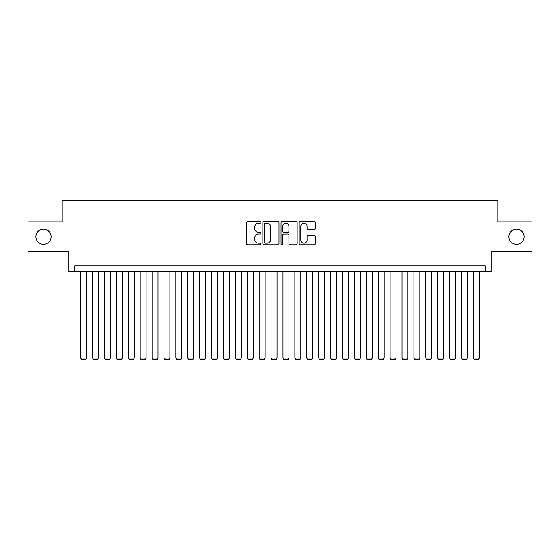 <?xml version="1.0" encoding="UTF-8"?>
<svg xmlns="http://www.w3.org/2000/svg" width="560" height="560" viewBox="0 0 560 560"><rect width="100%" height="100%" fill="white"/><g stroke="black" fill="none" stroke-linecap="round" stroke-linejoin="round"><path stroke-width="0.84" d="M260.96 222.306A0.819 0.819 0 0 0 260.141 221.487L247.73 221.487A1.169 1.169 0 0 0 246.561 222.656L246.561 243.684A1.169 1.169 0 0 0 247.73 244.853L260.141 244.853A0.819 0.819 0 0 0 260.96 244.034A0.819 0.819 0 0 0 260.141 243.215L258.538 243.215A3.738 3.738 0 0 1 254.8 239.477L254.8 237.727A3.738 3.738 0 0 1 258.538 233.989L260.141 233.989A0.819 0.819 0 0 0 260.96 233.17A0.819 0.819 0 0 0 260.141 232.351L258.538 232.351A3.738 3.738 0 0 1 254.8 228.613L254.8 226.863A3.738 3.738 0 0 1 258.538 223.125L260.141 223.125A0.819 0.819 0 0 0 260.96 222.306M508.914 236.74A7.616 7.616 0 0 0 516.53 244.356A7.616 7.616 0 0 0 524.146 236.74A7.616 7.616 0 0 0 516.53 229.124A7.616 7.616 0 0 0 508.914 236.74M35.854 236.74A7.616 7.616 0 0 0 43.47 244.356A7.616 7.616 0 0 0 51.086 236.74A7.616 7.616 0 0 0 43.47 229.124A7.616 7.616 0 0 0 35.854 236.74M314.139 229.726A1.169 1.169 0 0 0 315.308 228.557L315.308 222.656A1.169 1.169 0 0 0 314.139 221.487L300.356 221.487A1.169 1.169 0 0 0 299.187 222.656L299.187 243.684A1.169 1.169 0 0 0 300.356 244.853L314.139 244.853A1.169 1.169 0 0 0 315.308 243.684L315.308 236.558A1.169 1.169 0 0 0 314.139 235.389L308.238 235.389A1.169 1.169 0 0 0 307.069 236.558L307.069 240.093A3.122 3.122 0 0 1 303.947 243.215A3.122 3.122 0 0 1 300.825 240.093L300.825 226.247A3.122 3.122 0 0 1 303.947 223.125A3.122 3.122 0 0 1 307.069 226.247L307.069 228.557A1.169 1.169 0 0 0 308.238 229.726L314.139 229.726M485.289 271.845L491.239 271.845L491.239 251.615L532 251.615L532 221.865L497.784 221.865L497.784 200.445L62.216 200.445L62.216 221.865L28 221.865L28 251.615L68.761 251.615L68.761 271.845L485.289 271.845L485.289 265.895L74.711 265.895L74.711 271.845M278.978 222.656A1.169 1.169 0 0 0 277.809 221.487L264.026 221.487A1.169 1.169 0 0 0 262.857 222.656L262.857 243.684A1.169 1.169 0 0 0 264.026 244.853L277.809 244.853A1.169 1.169 0 0 0 278.978 243.684L278.978 222.656M282.191 221.487L295.974 221.487A1.169 1.169 0 0 1 297.143 222.656L297.143 243.684A1.169 1.169 0 0 1 295.974 244.853L290.073 244.853A1.169 1.169 0 0 1 288.904 243.684L288.904 235.158A1.169 1.169 0 0 0 287.742 233.989L283.829 233.989A1.169 1.169 0 0 0 282.66 235.158L282.66 244.034A0.819 0.819 0 0 1 281.841 244.853A0.819 0.819 0 0 1 281.022 244.034L281.022 222.656A1.169 1.169 0 0 1 282.191 221.487M265.314 223.125A0.819 0.819 0 0 0 264.495 223.944L264.495 242.396A0.819 0.819 0 0 0 265.314 243.215L267.001 243.215A3.738 3.738 0 0 0 270.739 239.477L270.739 226.863A3.738 3.738 0 0 0 267.001 223.125L265.314 223.125M288.904 226.31A3.122 3.122 0 0 0 285.782 223.181A3.122 3.122 0 0 0 282.66 226.31L282.66 231.182A1.169 1.169 0 0 0 283.829 232.351L287.742 232.351A1.169 1.169 0 0 0 288.904 231.182L288.904 226.31M86.611 271.845L86.611 358.008L80.661 358.008L80.661 271.845M86.611 358.008L85.722 359.555L81.557 359.555L80.661 358.008M98.511 271.845L98.511 358.008L92.561 358.008L92.561 271.845M98.511 358.008L97.622 359.555L93.457 359.555L92.561 358.008M110.411 271.845L110.411 358.008L104.461 358.008L104.461 271.845M110.411 358.008L109.522 359.555L105.357 359.555L104.461 358.008M122.311 271.845L122.311 358.008L116.361 358.008L116.361 271.845M122.311 358.008L121.422 359.555L117.257 359.555L116.361 358.008M134.218 271.845L134.218 358.008L128.261 358.008L128.261 271.845M134.218 358.008L133.322 359.555L129.157 359.555L128.261 358.008M146.118 271.845L146.118 358.008L140.168 358.008L140.168 271.845M146.118 358.008L145.222 359.555L141.057 359.555L140.168 358.008M158.018 271.845L158.018 358.008L152.068 358.008L152.068 271.845M158.018 358.008L157.122 359.555L152.957 359.555L152.068 358.008M169.918 271.845L169.918 358.008L163.968 358.008L163.968 271.845M169.918 358.008L169.022 359.555L164.857 359.555L163.968 358.008M181.818 271.845L181.818 358.008L175.868 358.008L175.868 271.845M181.818 358.008L180.929 359.555L176.757 359.555L175.868 358.008M193.718 271.845L193.718 358.008L187.768 358.008L187.768 271.845M193.718 358.008L192.829 359.555L188.664 359.555L187.768 358.008M205.618 271.845L205.618 358.008L199.668 358.008L199.668 271.845M205.618 358.008L204.729 359.555L200.564 359.555L199.668 358.008M217.518 271.845L217.518 358.008L211.568 358.008L211.568 271.845M217.518 358.008L216.629 359.555L212.464 359.555L211.568 358.008M229.418 271.845L229.418 358.008L223.468 358.008L223.468 271.845M229.418 358.008L228.529 359.555L224.364 359.555L223.468 358.008M241.325 271.845L241.325 358.008L235.375 358.008L235.375 271.845M241.325 358.008L240.429 359.555L236.264 359.555L235.375 358.008M253.225 271.845L253.225 358.008L247.275 358.008L247.275 271.845M253.225 358.008L252.329 359.555L248.164 359.555L247.275 358.008M265.125 271.845L265.125 358.008L259.175 358.008L259.175 271.845M265.125 358.008L264.229 359.555L260.064 359.555L259.175 358.008M277.025 271.845L277.025 358.008L271.075 358.008L271.075 271.845M277.025 358.008L276.129 359.555L271.964 359.555L271.075 358.008M288.925 271.845L288.925 358.008L282.975 358.008L282.975 271.845M288.925 358.008L288.036 359.555L283.871 359.555L282.975 358.008M300.825 271.845L300.825 358.008L294.875 358.008L294.875 271.845M300.825 358.008L299.936 359.555L295.771 359.555L294.875 358.008M312.725 271.845L312.725 358.008L306.775 358.008L306.775 271.845M312.725 358.008L311.836 359.555L307.671 359.555L306.775 358.008M324.625 271.845L324.625 358.008L318.675 358.008L318.675 271.845M324.625 358.008L323.736 359.555L319.571 359.555L318.675 358.008M336.532 271.845L336.532 358.008L330.582 358.008L330.582 271.845M336.532 358.008L335.636 359.555L331.471 359.555L330.582 358.008M348.432 271.845L348.432 358.008L342.482 358.008L342.482 271.845M348.432 358.008L347.536 359.555L343.371 359.555L342.482 358.008M360.332 271.845L360.332 358.008L354.382 358.008L354.382 271.845M360.332 358.008L359.436 359.555L355.271 359.555L354.382 358.008M372.232 271.845L372.232 358.008L366.282 358.008L366.282 271.845M372.232 358.008L371.336 359.555L367.171 359.555L366.282 358.008M384.132 271.845L384.132 358.008L378.182 358.008L378.182 271.845M384.132 358.008L383.243 359.555L379.071 359.555L378.182 358.008M396.032 271.845L396.032 358.008L390.082 358.008L390.082 271.845M396.032 358.008L395.143 359.555L390.978 359.555L390.082 358.008M407.932 271.845L407.932 358.008L401.982 358.008L401.982 271.845M407.932 358.008L407.043 359.555L402.878 359.555L401.982 358.008M419.832 271.845L419.832 358.008L413.882 358.008L413.882 271.845M419.832 358.008L418.943 359.555L414.778 359.555L413.882 358.008M431.739 271.845L431.739 358.008L425.782 358.008L425.782 271.845M431.739 358.008L430.843 359.555L426.678 359.555L425.782 358.008M443.639 271.845L443.639 358.008L437.689 358.008L437.689 271.845M443.639 358.008L442.743 359.555L438.578 359.555L437.689 358.008M455.539 271.845L455.539 358.008L449.589 358.008L449.589 271.845M455.539 358.008L454.643 359.555L450.478 359.555L449.589 358.008M467.439 271.845L467.439 358.008L461.489 358.008L461.489 271.845M467.439 358.008L466.543 359.555L462.378 359.555L461.489 358.008M479.339 271.845L479.339 358.008L473.389 358.008L473.389 271.845M479.339 358.008L478.443 359.555L474.278 359.555L473.389 358.008"/></g></svg>

